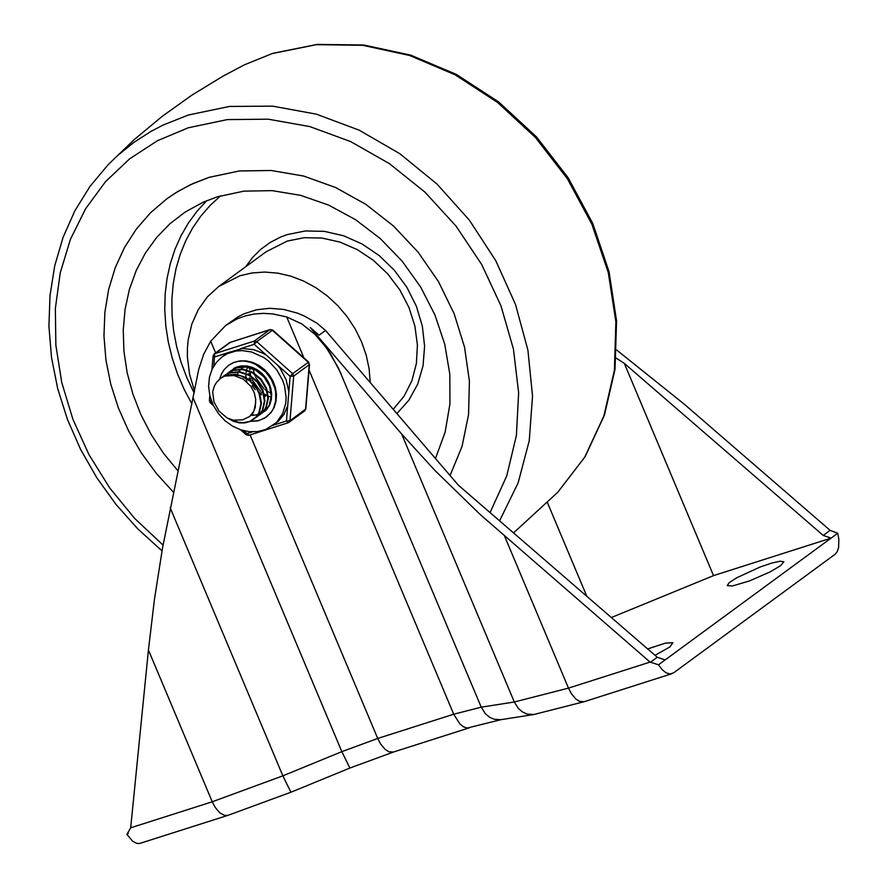 <?xml version="1.0" encoding="UTF-8"?>
<svg xmlns="http://www.w3.org/2000/svg" width="888" height="888" viewBox="0 0 888 888"><rect width="100%" height="100%" fill="white"/><g stroke="black" fill="none" stroke-linecap="round" stroke-linejoin="round"><path stroke-width="1.33" d="M303.907 357.864L286.702 316.927L272.672 313.897L263.359 313.364L254.223 314.019L245.421 315.873L237.074 318.881L225.674 325.474L238.028 316.85L243.834 313.886L256.332 309.801L269.708 308.291L283.505 309.401L297.302 313.098L304.051 315.884L316.983 323.199L325.53 330.469L319.081 335.198L310.267 327.572L317.693 336.219L310.267 327.572M286.702 316.927L301.731 323.876L314.996 334.399L326.373 347.685L338.506 368.143L481.229 707.17L514.307 701.997L401.665 434.032L434.887 470.44L480.275 514.585L650.06 662.093L658.519 664.79L665.145 659.928L657.264 657.253L458.319 485.148L325.53 330.469M647.652 648.939L665.279 643.178L672.849 642.668L669.929 646.93L655.011 655.311M128.327 833.377L126.917 834.409L130.691 827.805L212.243 801.786L148.429 649.983L130.691 827.805M148.429 649.983L154.512 598.878L162.56 547.763L198.712 369.43L203.663 354.312L210.711 341.192L215.629 352.88M225.674 325.474L210.711 341.192M340.97 373.504L330.636 353.89L317.693 336.219L401.665 434.032M170.23 507.914L282.861 775.835L212.243 801.786L215.074 807.236L219.691 812.731L224.575 815.439L227.961 815.351L139.416 843.533L136.574 843.323L132.556 841.158L126.917 834.409M658.519 664.79L662.182 669.707L666.178 672.893L670.096 673.992L673.592 672.849L834.931 554.401L837.173 551.748L838.594 547.752L838.849 539.038L837.717 533.244L831.101 538.106L713.53 575.624L624.308 363.359L616.205 358.119M665.145 659.928L831.101 538.106L823.22 535.431L624.308 363.359M780.563 565.712L783.804 561.815L780.241 561.194L771.783 563.048L760.106 567.021L736.507 577.877L729.259 582.617L727.216 585.592L732.389 585.991L749.528 580.907L769.796 572.05L780.563 565.712M586.824 596.325L547.452 502.652M611.344 617.537L713.53 575.624M616.738 350.072L684.47 404.351L830.125 530.358L837.717 533.244M209.069 177.356L193.184 183.45L178.199 191.264L166.966 198.712L150.594 212.676L136.375 229.004L124.531 247.43L115.24 267.677L108.658 289.399L104.873 312.276L103.963 335.953L105.938 360.029L110.767 384.149L118.359 407.925L128.616 430.98L141.358 452.958L156.399 473.504L173.493 492.296L156.399 473.504L141.358 452.958L128.616 430.98L118.359 407.925L110.767 384.149L105.938 360.029L103.963 335.953L104.873 312.276L108.658 289.399L115.24 267.677L124.531 247.43L136.375 229.004L150.594 212.676L166.966 198.712L175.325 193.029L190.11 184.871L209.069 177.356L239.438 170.94L271.295 170.496L303.629 176.057L335.442 187.435L365.745 204.284L393.573 226.074L418.059 252.114L438.461 281.607L454.112 313.619L464.535 347.153L469.408 381.163L468.564 414.585L462.049 446.375L450.061 475.535L462.049 446.375L468.564 414.585L469.408 381.163L464.535 347.153L454.112 313.619L438.461 281.607L418.059 252.114L393.573 226.074L365.745 204.284L335.442 187.435L303.629 176.057L271.295 170.496L239.438 170.94L209.069 177.356M370.218 382.528L369.131 368.853L366.211 355.167L361.516 341.747L355.133 328.86L347.197 316.783L337.873 305.75L327.339 295.981L315.828 287.69L303.552 281.03L290.776 276.146L277.766 273.138L264.768 272.061L252.048 272.949L239.882 275.768L218.814 286.447L207.437 296.814L198.357 309.468L191.852 324.031L188.156 340.004L187.401 348.374L187.379 356.898L189.544 374.148L194.583 391.22M435.453 458.519L445.099 432.29L449.939 403.929L449.828 374.303L444.766 344.322L434.92 314.885L420.568 286.891L402.164 261.183L380.264 238.55L355.522 219.669L328.693 205.117L300.599 195.338L272.083 190.631L244.022 191.131L217.26 196.825L202.908 202.331L185.093 212.11L169.963 223.709L156.643 237.462L145.332 253.136L136.219 270.507L129.426 289.299L125.086 309.224L123.243 329.959L123.932 351.204L127.139 372.627L132.823 393.884L140.892 414.652L151.215 434.609L163.636 453.446L177.977 470.873M271.217 393.273L269.519 392.485M268.798 392.096L267.554 391.375M266.822 390.909L265.201 389.754M264.058 388.833L255.644 377.356M255.1 375.968L254.468 374.059M254.234 373.215L253.89 371.75M253.724 370.906L253.469 369.075M270.13 396.681L269.286 396.403M267.754 395.815L266.067 395.027M265.334 394.638L264.091 393.906M263.37 393.44L261.738 392.285M260.606 391.364L252.181 379.898M251.637 378.499L251.004 376.601M250.771 375.757L250.427 374.281M250.272 373.437L250.005 371.606M249.872 369.819L249.85 368.132M266.378 409.901L265.556 410.423M229.393 371.961L236.43 367.932L246.032 367.022L255.744 370.196L264.014 376.912L269.497 386.014L271.328 395.981L269.242 405.15L266.833 408.924L262.104 412.953M261.827 413.12L260.162 413.941M259.862 414.063L258.053 414.696M257.731 414.785L251.093 415.418M232.823 369.452L235.42 367.499M235.242 367.577L234.521 368.098M263.869 411.766L268.975 406.227M270.03 385.714L267.31 380.286L263.514 375.446L258.863 371.45L253.591 368.542L247.974 366.866L242.324 366.533L236.93 367.565L230.813 370.818M225.918 374.514L232.967 370.474L242.568 369.563L252.292 372.738L260.55 379.442L266.034 388.556L267.865 398.523L265.79 407.681L263.37 411.466L258.641 415.495M260.439 414.296L263.869 411.1L266.289 407.315L268.365 398.157L266.533 388.178L261.061 379.076L252.791 372.361L243.068 369.186L233.477 370.107L227.628 373.16M222.444 377.056L229.515 373.004L239.116 372.094L248.829 375.269L257.098 381.984L262.582 391.086L264.413 401.054L262.326 410.223L259.918 414.008L255.178 418.026M256.71 417.027L260.417 413.63L262.826 409.856L264.913 400.688L263.081 390.72L257.598 381.607L249.328 374.903L239.616 371.728L230.014 372.638L224.231 375.646M249.251 416.838L253.147 412.709L255.278 407.426L255.711 399.3L254.246 392.607L250.927 386.391L243.301 379.143L233.944 375.535L224.586 376.09L230.736 374.57L240.593 375.735L249.772 380.786L256.787 388.855L259.118 393.628L260.95 403.596L258.863 412.754L256.454 416.539L250.205 421.356L245.044 422.877L239.449 422.899L233.766 421.434L228.36 418.548M224.12 375.735L222.722 376.889M231.38 419.713L237.984 422.189L243.012 422.71L249.328 421.556L253.502 419.38M253.568 419.336L256.954 416.172L259.374 412.387L261.449 403.23L259.618 393.251L254.135 384.149L245.876 377.444L236.153 374.259L226.551 375.18L220.812 378.155M212.665 391.819L213.975 401.931L219.059 411.188L227.084 417.904L233.355 420.224L242.69 419.813L249.828 416.372L253.968 410.9L255.689 402.619M250.738 415.617L252.869 414.185M242.391 367.987L241.159 369.042M240.781 369.419L239.616 370.718M239.349 371.051L238.905 371.661M238.084 372.949L237.318 374.425M237.018 375.125L236.63 376.124M248.007 366.167L247.697 366.822M247.386 367.51L246.698 369.486M246.476 370.34L246.109 372.294M245.943 373.892L245.909 375.657M245.932 376.401L246.02 377.522M246.098 378.221L246.387 379.942M246.62 380.974L246.864 381.84M249.373 373.859L249.461 374.98M250.105 378.454L250.882 380.919M259.274 392.396L261.316 393.761M264.402 395.282L265.39 395.648M248.684 373.615L248.729 374.581M249.173 377.911L249.695 379.942M252.159 385.614L255.167 389.71M259.796 393.728L261.538 394.783M264.557 396.126L265.401 396.403M224.586 376.09L220.557 378.344L216.583 382.273L214.286 386.213L212.654 391.874M219.614 379.087L221.789 373.326L224.42 369.319L228.693 365.257L234.021 362.348L240.038 360.883L246.42 360.928L252.88 362.493L259.063 365.479L264.68 369.763L269.441 375.102L273.104 381.252L275.491 387.901L276.479 394.705L276.024 401.321L274.148 407.426L270.94 412.72L264.524 418.248L257.698 420.89L250.15 421.389L258.908 420.59L266.555 416.927L271.617 411.699L273.482 408.425L275.702 400.843L275.68 392.352L274.781 387.989L271.306 379.542L265.823 372.039L255.289 364.169L249.794 362.06L243.334 361.005L237.984 361.349L233.056 362.792L228.693 365.257L224.42 369.319L221.789 373.326L219.614 379.087M260.04 414.585L267.055 409.113L269.73 404.706L271.295 399.611L271.673 394.094L270.851 388.433L268.853 382.894L265.801 377.766L261.838 373.315L257.154 369.752L252.003 367.255L246.62 365.956L241.303 365.911L236.286 367.144L228.838 372.316M264.602 411.233L265.59 410.744L264.602 411.233M234.277 368.054L233.477 368.886L234.277 368.054M213.83 365.989L214.707 353.679L230.725 342.124M252.37 431.857L246.809 433.633L246.187 434.787L240.593 429.792M272.871 425.53L276.745 422.155L282.662 413.597L285.747 403.219L286.136 397.602L284.593 386.091L282.684 380.43L276.779 369.874L268.52 361.028L263.714 357.476L251.615 351.992L242.18 350.594L236.042 351.015L227.461 353.635L222.389 356.643L216.494 362.237L212.11 369.197L209.446 377.156L208.602 386.213L209.89 395.948L213.342 405.394L218.714 414.019L225.086 420.779L232.523 426.129L240.692 429.825L249.217 431.668L257.687 431.568L265.701 429.492L278.133 421.489L284.005 414.352L287.712 405.572L286.436 420.99L288.4 422.688L289.166 422.288L289.988 420.757L286.436 420.99L273.393 425.152M277.733 365.279L290.132 376.323L293.684 376.101L309.246 364.679L308.624 362.071L292.663 373.659L290.132 376.323L288.855 391.741L286.136 379.786L280.297 368.642L277.733 365.279L266.6 355.367L263.059 353.291L253.757 349.683L242.38 348.529L228.249 352.603L222.389 356.643M240.526 348.684L254.201 344.311L256.732 341.647L272.705 330.059L269.897 329.615L254.334 341.036L254.201 344.311L266.6 355.367M212.143 402.741L209.379 400.555L209.79 395.537M270.618 329.526L229.726 342.546L269.897 329.615L272.294 330.236L308.225 362.249L309.246 364.679L305.55 409.335L304.728 410.878L305.816 408.946L289.988 420.757L293.684 376.101L292.663 373.659L256.732 341.647L254.334 341.036L214.707 353.679L213.076 355.899L214.585 356.965L228.249 352.603M287.712 405.572L288.855 391.741M227.961 815.351L290.931 792.229L282.861 775.835L341.836 751.648L193.196 398.068M250.105 434.909L377.722 738.461L453.713 714.218L308.846 369.608M341.836 751.648L377.722 738.461L380.552 743.911L385.159 749.417L388.844 751.736L393.44 752.036L349.894 768.042L341.836 751.648M453.713 714.218L481.229 707.17L485.27 713.608L489.421 717.149L494.183 719.28L500.876 719.68L467.21 728.049L463.603 726.906L459.94 724.031L453.713 714.218M500.876 719.68L533.943 714.496L527.261 714.096L522.499 711.965L518.348 708.424L514.307 701.997L568.475 688.122L650.06 662.093M504.65 536.297L568.475 688.122L571.306 693.572L575.912 699.078L579.598 701.398L584.193 701.698L671.894 673.715M657.264 657.253L650.349 662.337M823.22 535.431L830.125 530.358M490.054 512.598L506.748 475.89L516.383 435.52L518.636 392.807L513.442 349.106L500.976 305.827L481.618 264.369L455.999 226.063L424.952 192.13L389.466 163.669L350.682 141.592L309.845 126.596L268.276 119.192L227.295 119.591L188.234 127.794L157.431 140.726L129.637 158.83L105.506 181.674L85.614 208.736L70.407 239.36L60.24 272.86L55.356 308.447L55.866 345.288L61.76 382.528L72.905 419.291L89.022 454.734L109.757 488.012L134.621 518.37L163.026 545.088M499.578 520.845L518.137 482.85L529.237 440.803L532.534 396.081L527.916 350.15L515.528 304.517L495.77 260.684L469.308 220.08L436.996 184.038L399.889 153.746L359.218 130.192L316.317 114.141L272.583 106.138L229.459 106.438L188.356 115.018L162.959 125.119L150.927 131.435L133.833 142.435L118.004 155.189L108.225 164.624L90.01 186.38L74.881 210.756L63.07 237.362L54.734 265.778L50.005 295.582L48.929 326.307L51.515 357.509L57.72 388.722L67.455 419.469L80.553 449.306L96.814 477.777L116.017 504.451L137.851 528.948L162.005 550.882M557.686 492.363L584.737 457.165L603.884 415.95L614.396 370.296L615.884 321.9L608.28 272.583L591.885 224.231L567.321 178.643L535.497 137.54L497.613 102.475L455.111 74.781L409.59 55.478L362.759 45.31L316.383 44.666L272.216 53.546L244.444 64.813M393.218 409.313L404.051 396.259L411.888 380.774L416.394 363.481L417.416 345.021L414.907 326.118L408.968 307.514L399.833 289.91L387.834 273.992L373.46 260.373L357.242 249.595L339.838 242.047L321.889 238.04L304.096 237.718L287.157 241.103L266.1 251.781L218.814 286.447M396.892 413.597L408.913 400.155L417.749 384.016L423.043 365.812L424.597 346.264L422.344 326.151L416.383 306.271L406.937 287.39L394.383 270.285L379.209 255.6L362.038 243.945L343.523 235.753L324.42 231.368L305.461 230.958L287.412 234.543L280.186 237.251L269.996 242.579L260.761 249.339L252.603 257.442L245.676 266.755M206.76 200.666L197.014 211.266L188.423 222.966L181.063 235.653L175.014 249.228L170.329 263.558L167.033 278.51L165.168 293.961L164.757 309.768L165.79 325.785L168.265 341.88L172.161 357.897L177.434 373.693L184.049 389.122L191.941 404.062M220.624 195.804L210.156 205.394L200.788 216.161L192.618 228.005L185.714 240.837L180.153 254.501L175.968 268.898L173.204 283.883L171.895 299.323L172.039 315.051L173.648 330.947L176.712 346.853L181.185 362.615L187.035 378.088L194.206 393.14M248.984 435.22L243.445 430.636M213.442 405.605L210.267 402.775L211.033 399.822M229.726 342.546L214.152 353.968L213.076 355.899L211.943 369.552M349.894 768.042L290.931 792.229M469.419 727.794L393.44 752.036M533.943 714.496L584.193 701.698M557.808 492.23L585.125 456.665L604.428 415.14L615.029 369.286L616.561 320.823L609.013 271.562L592.696 223.299L568.209 177.855L536.496 136.907L498.712 101.976L456.277 74.381L410.744 55.145L363.791 45.011L317.16 44.4L272.627 53.38L244.466 64.802L223.077 76.113L192.03 95.049L162.404 116.206L134.399 139.449L108.225 164.624M557.764 492.285L513.508 532.9M304.728 410.878L288.4 422.688L248.773 435.331L246.187 434.787M308.624 362.071L272.705 330.059M305.816 408.946L309.512 364.28M209.379 400.555L210.267 402.775"/></g></svg>

